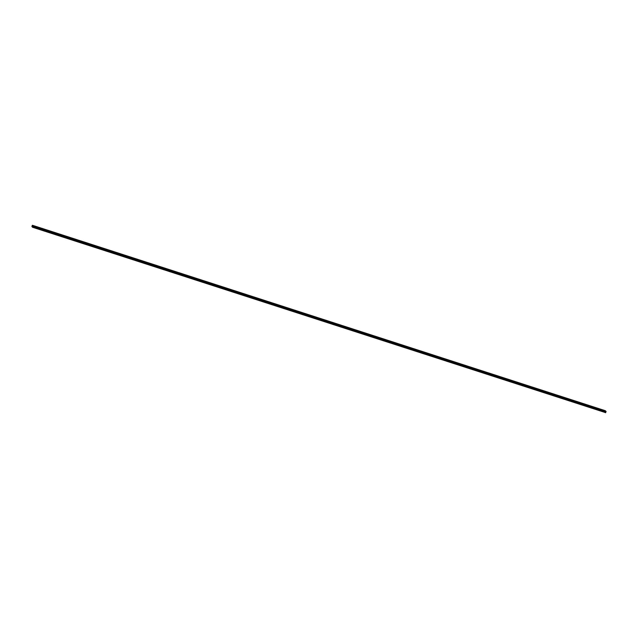 <?xml version="1.0" encoding="UTF-8"?>
<svg xmlns="http://www.w3.org/2000/svg" width="638" height="638" viewBox="0 0 638 638"><rect width="100%" height="100%" fill="white"/><g stroke="black" fill="none" stroke-linecap="round" stroke-linejoin="round"><path stroke-width="0.96" d="M605.582 412.722L606.1 411.534L605.342 410.728L604.84 411.925L605.374 412.658L604.991 412.092L32.059 226.642L604.84 411.925M32.402 225.27L605.342 410.728L32.402 225.27L31.9 226.466M605.614 412.666L606.076 411.59L605.326 410.784L604.872 411.741L605.606 412.666L606.068 411.59L605.318 410.784M604.984 412.124L32.052 226.665L605.406 412.579L32.434 227.216L604.944 412.212M32.299 225.366L605.239 410.824M31.916 226.259L604.848 411.717"/></g></svg>
